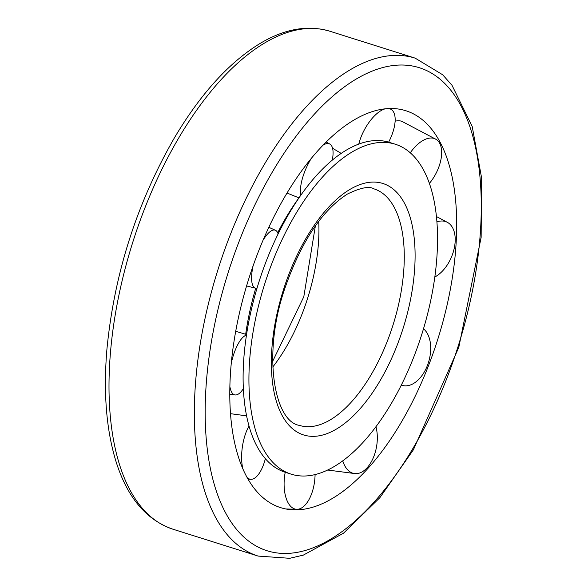 <?xml version="1.0" encoding="UTF-8"?>
<svg xmlns="http://www.w3.org/2000/svg" width="588" height="588" viewBox="0 0 588 588"><rect width="100%" height="100%" fill="white"/><g stroke="black" fill="none" stroke-linecap="round" stroke-linejoin="round"><path stroke-width="0.88" d="M245.688 334.227A160.737 76.638 -72.5 0 1 255.729 288.238M277.69 232.774A160.737 76.638 -72.5 0 1 298.961 197.84M352.021 152.027A172.982 82.482 -72.5 0 1 395.29 144.229A172.982 82.482 -72.5 0 1 421.897 334.013A172.982 82.482 -72.5 0 1 291.185 474.163A172.982 82.482 -72.5 0 1 254.281 325.238A172.982 82.482 -72.5 0 1 352.021 152.027M291.185 474.163L285.364 472.326A172.982 82.482 -72.5 0 1 248.459 323.4A172.982 82.482 -72.5 0 1 346.207 150.197A172.982 82.482 -72.5 0 1 389.469 142.392L395.29 144.229M436.928 221.882A30.642 18.397 -66.8 0 1 447.762 222.551A30.642 18.397 -66.8 0 1 454.032 249.216A30.642 18.397 -66.8 0 1 434.833 276.999M246.46 335.131A30.642 10.408 102.7 0 0 231.275 363.141M229.864 386.492A30.642 10.408 102.7 0 0 235.178 394.952A30.642 10.408 102.7 0 0 243.351 388.69M423.5 328.795A30.642 18.897 -74.2 0 1 428.042 363.759A30.642 18.897 -74.2 0 1 403.809 385.721A30.642 18.897 -74.2 0 1 401.317 385.066M278.124 233.936A30.642 9.908 108.9 0 0 275.493 230.283A30.642 9.908 108.9 0 0 263.079 240.191M253.038 266.063A30.642 9.908 108.9 0 0 255.655 288.223A30.642 9.908 108.9 0 0 257.007 288.26M375.93 426.704A30.642 17.669 -80.7 0 1 373.174 458.059A30.642 17.669 -80.7 0 1 355.505 473.663A30.642 17.669 -80.7 0 1 342.738 460.83M332.286 160.142A30.642 11.135 114.7 0 0 332.984 155.114A30.642 11.135 114.7 0 0 329.949 144.141A30.642 11.135 114.7 0 0 323.069 145.155M311.331 158.356A30.642 11.135 114.7 0 0 300.894 195.128M315.08 474.56A30.642 15.2 -83.5 0 1 315.036 476.111A30.642 15.2 -83.5 0 1 296.991 509.296A30.642 15.2 -83.5 0 1 285.224 472.282M385.221 108.824A30.642 13.605 118.2 0 0 360.385 138.79A30.642 13.605 118.2 0 0 358.776 144.089M388.646 142.142A30.642 13.605 118.2 0 0 391.417 109.603A30.642 13.605 118.2 0 0 388.675 108.559M265.357 458.699A30.642 12.421 -82 0 1 250.951 479.293A30.642 12.421 -82 0 1 247.085 477.515M242.895 468.981A30.642 12.421 -82 0 1 246.739 430.673A30.642 12.421 -82 0 1 249.025 426.072M429.402 183.39A30.642 16.376 117.8 0 0 436.524 139.621L401.964 121.385A30.627 16.368 117.8 0 0 395.107 121.224M436.524 139.621A30.642 16.376 117.8 0 0 410.292 152.806M353.807 120.128A208.101 99.225 -72.5 0 1 419.604 117.651A208.101 99.225 -72.5 0 1 437.862 339.048A208.101 99.225 -72.5 0 1 295.845 509.877A208.101 99.225 -72.5 0 1 233.649 343.774A208.101 99.225 -72.5 0 1 353.807 120.128M349.934 189.417A131.83 62.857 -72.5 0 1 401.869 332.161A131.83 62.857 -72.5 0 1 277.911 406.007A131.83 62.857 -72.5 0 1 349.934 189.417M373.983 188.866A124.002 59.123 -72.5 0 1 393.056 324.914A124.002 59.123 -72.5 0 1 299.358 425.374C273.912 421.456 261.925 352.528 285.364 286.951C301.548 241.22 322.217 210.261 347.376 194.077C360.393 187.704 369.257 185.97 373.983 188.866M318.725 221.331A124.002 59.123 -72.5 0 1 272.736 367.081M356.1 79.13A253.222 120.738 -72.5 0 1 455.862 353.307A253.222 120.738 -72.5 0 1 217.751 495.147A253.222 120.738 -72.5 0 1 356.1 79.13M264.585 43.02A261.05 124.472 -72.5 0 1 329.883 31.238C307.862 24.74 284.629 28.797 260.183 43.402C229.246 62.299 200.714 93.676 174.592 137.541C136.695 203.301 114.116 274.111 106.854 349.97C103.341 392.666 106.325 429.63 115.807 460.86C127.008 497.08 145.993 519.843 172.776 529.149A261.05 124.472 -72.5 0 1 117.086 304.408A261.05 124.472 -72.5 0 1 264.585 43.02M415.224 58.168L442.69 74.779L451.996 85.289L472.193 126.457L481.543 177.591L481.146 237.346L458.794 347.354L413.408 449.776L379.907 497.617L343.532 533.184L303.298 555.131L289.678 558.306L258.117 556.079A261.05 124.472 -72.5 0 1 202.426 331.338A261.05 124.472 -72.5 0 1 349.934 69.943A261.05 124.472 -72.5 0 1 415.224 58.168L329.883 31.238M315.374 225.91L303.805 296.749L272.626 361.407M436.45 216.531L447.762 222.551M235.707 331.294L246.556 334.513M235.178 394.952L229.768 394.261M401.2 385.309L403.809 385.721M275.493 230.283L268.826 227.313M255.655 288.223L246.585 285.937M327.619 470.025L355.505 473.663M287.032 193.033L298.939 197.869M326.222 141.965L329.949 144.141M296.991 509.296L285.79 508.965M332.573 148.249L341.187 153.402M391.417 109.603L389.829 108.523M246.585 415.863L230.489 413.673M248.026 479.183L250.951 479.293M258.117 556.079L172.776 529.149"/></g></svg>
